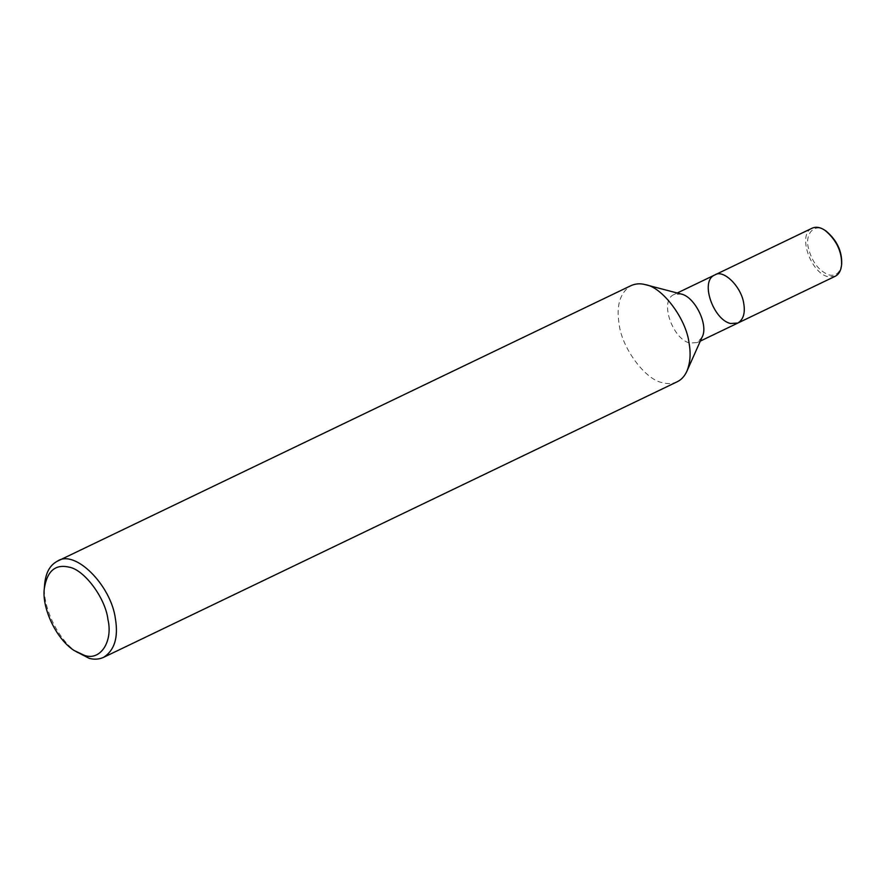 <?xml version="1.0" encoding="UTF-8"?>
<svg xmlns="http://www.w3.org/2000/svg" width="886" height="886" viewBox="0 0 886 886"><rect width="100%" height="100%" fill="white"/><g stroke="black" fill="none" stroke-linecap="round" stroke-linejoin="round"><path stroke-width="0.66" stroke-dasharray="4.43 3.32" d="M677.203 381.766C672.596 383.815 667.745 384.125 662.65 382.686C645.75 380.249 621.839 348.176 619.17 324.354C616.047 305.604 619.99 292.69 631.009 285.624M702.022 337.278L697.16 342.594L689.884 343.048C672.795 339.449 658.852 300.631 674.058 294.517L681.256 294.052M77.636 652.893C57.125 639.47 41.841 604.928 44.654 584.251M737.85 323.047L730.573 323.501C713.485 319.901 699.552 281.072 714.758 274.97M835.254 276.255L827.978 276.709C810.889 273.109 796.946 234.281 812.152 228.178M841.7 263.563C840.271 272.755 835.963 276.532 828.798 274.893C818.575 270.762 811.709 261.558 808.22 247.294C804.865 232.608 815.53 222.884 825.608 230.759M677.236 293L674.058 294.517M700.339 341.077L697.16 342.594"/><path stroke-width="1.33" d="M44.3 588.647L44.654 584.251C45.707 572.777 49.937 565.091 57.357 561.215L631.009 285.624C635.561 283.586 640.368 283.276 645.407 284.672C662.307 286.975 686.373 319.126 689.042 343.037C690.969 353.436 690.26 362.806 686.938 371.123C684.634 376.207 681.389 379.751 677.203 381.766L103.551 657.368C98.944 659.417 94.093 659.716 89.01 658.276L73.981 650.424C55.519 638.352 41.764 607.253 44.3 588.647C47.024 571.171 55.198 563.994 68.82 567.095C84.037 569.288 105.567 598.15 107.959 619.591C113.175 641.774 100.118 661.399 84.214 655.275L73.981 650.424M645.407 284.672L681.256 294.052C694.724 296.688 708.988 325.184 702.022 337.278L686.938 371.123M57.357 561.215C74.645 548.844 110.971 584.993 115.39 618.627C118.514 637.388 114.571 650.302 103.551 657.368M677.236 293L714.758 274.97C723.397 268.79 741.56 286.854 743.775 303.676C745.336 313.057 743.365 319.514 737.85 323.047L730.573 323.501C713.485 319.901 699.552 281.072 714.758 274.97C723.397 268.79 741.56 286.854 743.775 303.676C745.336 313.057 743.365 319.514 737.85 323.047L700.339 341.077M714.758 274.97L812.152 228.178C816.061 226.473 820.381 227.215 825.11 230.415C836.439 240.04 841.944 251.48 841.6 264.737C841.08 270.474 838.964 274.317 835.254 276.255L737.85 323.047M825.608 230.759L826.095 231.069C836.816 240.184 842.021 251.015 841.7 263.563L841.6 264.737M825.11 230.415L826.095 231.069"/></g></svg>
